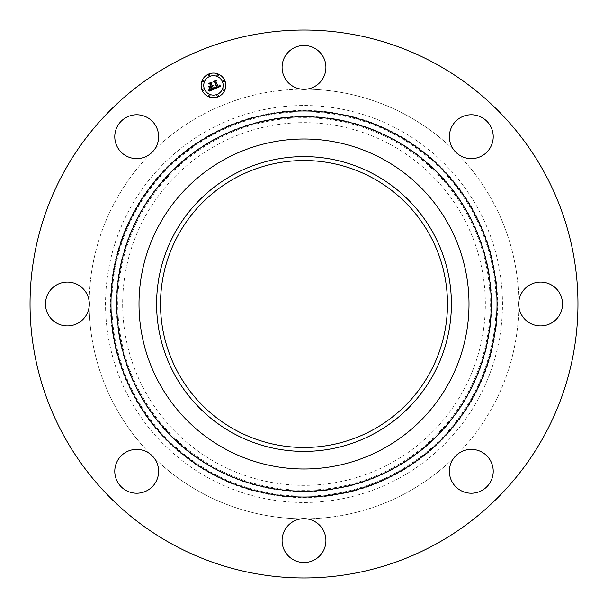 <?xml version="1.0" encoding="UTF-8"?>
<svg xmlns="http://www.w3.org/2000/svg" width="608" height="608" viewBox="0 0 608 608"><rect width="100%" height="100%" fill="white"/><g stroke="black" fill="none" stroke-linecap="round" stroke-linejoin="round"><path stroke-width="0.46" stroke-dasharray="3.04 2.28" d="M284.764 56.894A21.918 21.918 0 0 1 314.511 48.169A21.918 21.918 0 0 1 301.781 89.201A21.918 21.918 0 0 1 284.764 56.894M306.219 89.201A214.806 214.806 0 0 1 454.313 150.541A21.918 21.918 0 0 1 465.135 115.664A21.918 21.918 0 0 1 492.336 130.53A21.918 21.918 0 0 1 457.459 153.687A214.806 214.806 0 0 1 518.799 301.781A21.918 21.918 0 0 1 551.106 284.764A21.918 21.918 0 0 1 559.831 314.511A21.918 21.918 0 0 1 518.799 306.219A214.806 214.806 0 0 1 457.459 454.313A21.918 21.918 0 0 1 492.336 465.135A21.918 21.918 0 0 1 477.47 492.336A21.918 21.918 0 0 1 454.313 457.459A214.806 214.806 0 0 1 306.219 518.799A21.918 21.918 0 0 1 323.236 551.106A21.918 21.918 0 0 1 293.489 559.831A21.918 21.918 0 0 1 301.781 518.799A214.806 214.806 0 0 1 153.687 457.459A21.918 21.918 0 0 1 142.865 492.336A21.918 21.918 0 0 1 115.664 477.47A21.918 21.918 0 0 1 150.541 454.313A214.806 214.806 0 0 1 89.201 306.219A21.918 21.918 0 0 1 56.894 323.236A21.918 21.918 0 0 1 48.169 293.489A21.918 21.918 0 0 1 89.201 301.781A214.806 214.806 0 0 1 150.541 153.687A21.918 21.918 0 0 1 115.664 142.865A21.918 21.918 0 0 1 130.53 115.664A21.918 21.918 0 0 1 153.687 150.541A214.806 214.806 0 0 1 301.781 89.201A214.806 214.806 0 0 0 153.687 150.541A21.918 21.918 0 0 1 150.541 153.687A214.806 214.806 0 0 0 89.201 301.781A21.918 21.918 0 0 1 89.201 306.219A214.806 214.806 0 0 0 150.541 454.313A21.918 21.918 0 0 1 153.687 457.459A214.806 214.806 0 0 0 301.781 518.799A21.918 21.918 0 0 1 306.219 518.799A214.806 214.806 0 0 0 454.313 457.459A21.918 21.918 0 0 1 457.459 454.313A214.806 214.806 0 0 0 518.799 306.219A21.918 21.918 0 0 1 518.799 301.781A214.806 214.806 0 0 0 457.459 153.687A21.918 21.918 0 0 1 454.313 150.541A214.806 214.806 0 0 0 306.219 89.201M172.657 544.418A273.957 273.957 0 0 1 63.582 172.657A273.957 273.957 0 0 1 435.343 63.582A273.957 273.957 0 0 1 544.418 435.343A273.957 273.957 0 0 1 172.657 544.418M383.101 159.197A164.996 164.996 0 0 1 448.803 383.101A164.996 164.996 0 0 1 224.899 448.803A164.996 164.996 0 0 1 159.197 224.899A164.996 164.996 0 0 1 383.101 159.197M235.212 429.917A143.48 143.48 0 0 1 178.083 235.212A143.48 143.48 0 0 1 372.788 178.083A143.48 143.48 0 0 1 429.917 372.788A143.48 143.48 0 0 1 235.212 429.917M399.152 478.169A198.466 198.466 0 0 1 129.831 399.152A198.466 198.466 0 0 1 208.848 129.831A198.466 198.466 0 0 1 478.169 208.848A198.466 198.466 0 0 1 399.152 478.169M217.064 144.856A181.344 181.344 0 0 1 463.144 217.064A181.344 181.344 0 0 1 390.936 463.144A181.344 181.344 0 0 1 144.856 390.936A181.344 181.344 0 0 1 217.064 144.856M213.469 88.646L214.404 89.011L209.243 91.147L209.441 89.315L210.725 89.931L212.564 89.285L211.607 86.959L212.154 89.14L209.874 89.49L211.972 89.057L211.174 87.134L210.421 87.446L209.973 88.616L209.114 86.534L210.292 87.012L211.432 86.541L210.391 84.026L209.486 83.646L211.926 82.635L211.386 83.615L212.276 85.758L212.96 85.257L212.428 86.123L213.294 85.432L212.602 86.541L213.469 88.646M220.81 86.298L214.867 88.821L214.958 87.012L215.954 87.704L217.147 87.347L214.974 81.928L214.16 81.632L216.433 80.689L215.977 81.556L218.029 86.511L218.918 86.032L219.161 85.112L219.123 85.994L218.188 86.883L219.412 86.214L219.442 85.052L220.81 86.298M209.699 88.616L208.65 86.442L209.699 88.616M214.571 88.654L214.692 86.876L214.571 88.654M208.863 91.048L209 89.11L208.863 91.048M215.468 87.339L216.638 87.081L214.571 82.08L213.393 81.472L215.931 80.416L213.72 81.487L214.7 81.974L216.851 87.164L215.468 87.339M210.011 86.792L210.832 86.298L209.95 84.17L208.62 83.448L211.5 82.247L208.954 83.463L210.049 84.056L211.006 86.382L210.011 86.792M202.069 90.128A12.327 12.327 0 0 0 218.173 96.801A12.327 12.327 0 0 0 224.846 80.689A12.327 12.327 0 0 0 208.742 74.016A12.327 12.327 0 0 0 202.069 90.128M222.429 81.692A9.713 9.713 0 0 0 209.737 76.433A9.713 9.713 0 0 0 204.486 89.125A9.713 9.713 0 0 0 217.17 94.384A9.713 9.713 0 0 0 222.429 81.692M218.363 95.304A0.745 0.745 0 0 0 217.39 94.901A0.745 0.745 0 0 0 216.988 95.874A0.745 0.745 0 0 0 217.96 96.284A0.745 0.745 0 0 0 218.363 95.304M203.969 89.338A0.745 0.745 0 0 0 202.988 88.935A0.745 0.745 0 0 0 202.586 89.916A0.745 0.745 0 0 0 203.558 90.318A0.745 0.745 0 0 0 203.969 89.338M209.927 95.304A0.745 0.745 0 0 0 208.954 94.901A0.745 0.745 0 0 0 208.552 95.874A0.745 0.745 0 0 0 209.524 96.284A0.745 0.745 0 0 0 209.927 95.304M209.927 74.944A0.745 0.745 0 0 0 208.954 74.541A0.745 0.745 0 0 0 208.552 75.514A0.745 0.745 0 0 0 209.524 75.916A0.745 0.745 0 0 0 209.927 74.944M203.969 80.91A0.745 0.745 0 0 0 202.988 80.499A0.745 0.745 0 0 0 202.586 81.48A0.745 0.745 0 0 0 203.558 81.882A0.745 0.745 0 0 0 203.969 80.91M222.946 81.48A0.745 0.745 0 0 0 223.926 81.882A0.745 0.745 0 0 0 224.329 80.91A0.745 0.745 0 0 0 223.349 80.499A0.745 0.745 0 0 0 222.946 81.48M222.946 89.916A0.745 0.745 0 0 0 223.926 90.318A0.745 0.745 0 0 0 224.329 89.338A0.745 0.745 0 0 0 223.349 88.935A0.745 0.745 0 0 0 222.946 89.916M216.988 75.514A0.745 0.745 0 0 0 217.96 75.916A0.745 0.745 0 0 0 218.363 74.944A0.745 0.745 0 0 0 217.39 74.541A0.745 0.745 0 0 0 216.988 75.514M211.88 135.371A192.151 192.151 0 0 0 135.371 396.12A192.151 192.151 0 0 0 396.12 472.629A192.151 192.151 0 0 0 472.629 211.88A192.151 192.151 0 0 0 211.88 135.371M211.189 134.117A193.58 193.58 0 0 0 134.117 396.811A193.58 193.58 0 0 0 396.811 473.883A193.58 193.58 0 0 0 473.883 211.189A193.58 193.58 0 0 0 211.189 134.117M214.031 139.316A187.659 187.659 0 0 1 468.684 214.031A187.659 187.659 0 0 1 393.969 468.684A187.659 187.659 0 0 1 139.316 393.969A187.659 187.659 0 0 1 214.031 139.316M393.285 467.43A186.223 186.223 0 0 0 467.43 214.715A186.223 186.223 0 0 0 214.715 140.57A186.223 186.223 0 0 0 140.57 393.285A186.223 186.223 0 0 0 393.285 467.43"/><path stroke-width="0.91" d="M284.764 56.894A21.918 21.918 0 0 1 314.511 48.169A21.918 21.918 0 0 1 323.236 77.908A21.918 21.918 0 0 1 293.489 86.632A21.918 21.918 0 0 1 284.764 56.894M172.657 544.418A273.957 273.957 0 0 1 63.582 172.657A273.957 273.957 0 0 1 435.343 63.582A273.957 273.957 0 0 1 544.418 435.343A273.957 273.957 0 0 1 172.657 544.418M383.101 159.197A164.996 164.996 0 0 1 383.101 448.803A164.996 164.996 0 0 1 139.004 304A164.996 164.996 0 0 1 383.101 159.197M374.665 433.36A147.402 147.402 0 0 1 174.64 374.665A147.402 147.402 0 0 1 233.335 174.64A147.402 147.402 0 0 1 433.36 233.335A147.402 147.402 0 0 1 374.665 433.36M235.212 429.917A143.48 143.48 0 0 1 178.083 235.212A143.48 143.48 0 0 1 372.788 178.083A143.48 143.48 0 0 1 429.917 372.788A143.48 143.48 0 0 1 235.212 429.917M142.865 492.336A21.918 21.918 0 0 1 115.664 477.47A21.918 21.918 0 0 1 130.53 450.27A21.918 21.918 0 0 1 157.73 465.135A21.918 21.918 0 0 1 142.865 492.336M323.236 551.106A21.918 21.918 0 0 1 293.489 559.831A21.918 21.918 0 0 1 284.764 530.092A21.918 21.918 0 0 1 314.511 521.368A21.918 21.918 0 0 1 323.236 551.106M56.894 323.236A21.918 21.918 0 0 1 48.169 293.489A21.918 21.918 0 0 1 77.908 284.764A21.918 21.918 0 0 1 86.632 314.511A21.918 21.918 0 0 1 56.894 323.236M465.135 115.664A21.918 21.918 0 0 1 492.336 130.53A21.918 21.918 0 0 1 477.47 157.73A21.918 21.918 0 0 1 450.27 142.865A21.918 21.918 0 0 1 465.135 115.664M492.336 465.135A21.918 21.918 0 0 1 477.47 492.336A21.918 21.918 0 0 1 450.27 477.47A21.918 21.918 0 0 1 465.135 450.27A21.918 21.918 0 0 1 492.336 465.135M551.106 284.764A21.918 21.918 0 0 1 559.831 314.511A21.918 21.918 0 0 1 530.092 323.236A21.918 21.918 0 0 1 521.368 293.489A21.918 21.918 0 0 1 551.106 284.764M115.664 142.865A21.918 21.918 0 0 1 130.53 115.664A21.918 21.918 0 0 1 157.73 130.53A21.918 21.918 0 0 1 142.865 157.73A21.918 21.918 0 0 1 115.664 142.865M202.069 90.128A12.327 12.327 0 0 1 208.742 74.016A12.327 12.327 0 0 1 224.846 80.689A12.327 12.327 0 0 1 218.173 96.801A12.327 12.327 0 0 1 202.069 90.128M204.486 89.125A9.713 9.713 0 0 1 209.737 76.433A9.713 9.713 0 0 1 222.429 81.692A9.713 9.713 0 0 1 217.17 94.384A9.713 9.713 0 0 1 204.486 89.125M214.875 88.73L214.958 87.012L215.954 87.704L217.147 87.347L214.974 81.928L214.16 81.632L216.433 80.689L215.977 81.556L218.029 86.511L218.918 86.032L219.161 85.112L219.123 85.994L218.188 86.883L219.412 86.214L219.442 85.052L220.81 86.298L214.875 88.73M214.449 88.51L214.692 86.876L214.449 88.51M215.528 87.324L216.638 87.081L214.571 82.08L213.393 81.472L215.931 80.416L213.72 81.487L214.7 81.974L216.851 87.164L215.528 87.324M209.243 91.147L209.441 89.315L210.725 89.931L212.564 89.285L211.607 86.959L212.154 89.14L209.874 89.49L211.972 89.057L211.174 87.134L210.421 87.446L209.973 88.616L209.114 86.534L210.292 87.012L211.432 86.541L210.391 84.026L209.486 83.646L211.926 82.635L211.386 83.615L212.276 85.758L212.96 85.257L212.428 86.123L213.294 85.432L212.602 86.541L213.469 88.646L214.404 89.011L209.243 91.147M208.802 90.782L209 89.11L208.802 90.782M208.65 86.442L209.699 88.616L208.65 86.442M210.832 86.298L209.95 84.17L208.62 83.448L211.5 82.247L208.954 83.463L210.049 84.056L211.006 86.382L209.806 86.716L210.832 86.298M216.988 95.874A0.745 0.745 0 0 1 217.39 94.901A0.745 0.745 0 0 1 218.363 95.304A0.745 0.745 0 0 1 217.96 96.284A0.745 0.745 0 0 1 216.988 95.874M202.586 89.916A0.745 0.745 0 0 1 202.988 88.935A0.745 0.745 0 0 1 203.969 89.338A0.745 0.745 0 0 1 203.558 90.318A0.745 0.745 0 0 1 202.586 89.916M208.552 95.874A0.745 0.745 0 0 1 208.954 94.901A0.745 0.745 0 0 1 209.927 95.304A0.745 0.745 0 0 1 209.524 96.284A0.745 0.745 0 0 1 208.552 95.874M208.552 75.514A0.745 0.745 0 0 1 208.954 74.541A0.745 0.745 0 0 1 209.927 74.944A0.745 0.745 0 0 1 209.524 75.916A0.745 0.745 0 0 1 208.552 75.514M202.586 81.48A0.745 0.745 0 0 1 202.988 80.499A0.745 0.745 0 0 1 203.969 80.91A0.745 0.745 0 0 1 203.558 81.882A0.745 0.745 0 0 1 202.586 81.48M224.329 80.91A0.745 0.745 0 0 1 223.926 81.882A0.745 0.745 0 0 1 222.946 81.48A0.745 0.745 0 0 1 223.349 80.499A0.745 0.745 0 0 1 224.329 80.91M224.329 89.338A0.745 0.745 0 0 1 223.926 90.318A0.745 0.745 0 0 1 222.946 89.916A0.745 0.745 0 0 1 223.349 88.935A0.745 0.745 0 0 1 224.329 89.338M218.363 74.944A0.745 0.745 0 0 1 217.96 75.916A0.745 0.745 0 0 1 216.988 75.514A0.745 0.745 0 0 1 217.39 74.541A0.745 0.745 0 0 1 218.363 74.944M393.748 139.711A187.203 187.203 0 0 1 468.289 393.748A187.203 187.203 0 0 1 214.252 468.289A187.203 187.203 0 0 1 139.711 214.252A187.203 187.203 0 0 1 393.748 139.711M396.538 134.604A193.025 193.025 0 0 1 473.396 396.538A193.025 193.025 0 0 1 211.462 473.396A193.025 193.025 0 0 1 134.604 211.462A193.025 193.025 0 0 1 396.538 134.604"/></g></svg>
